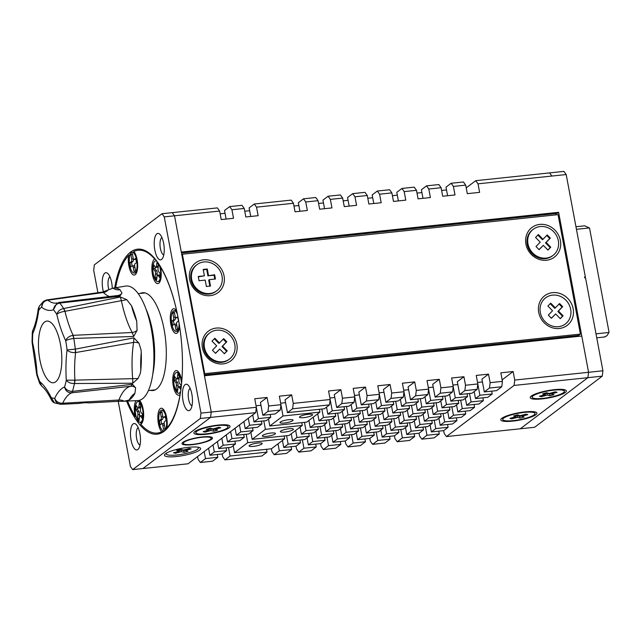 <?xml version="1.0" encoding="UTF-8"?>
<svg xmlns="http://www.w3.org/2000/svg" width="641" height="641" viewBox="0 0 641 641"><rect width="100%" height="100%" fill="white"/><g stroke="black" fill="none" stroke-linecap="round" stroke-linejoin="round"><path stroke-width="0.96" d="M103.425 291.839A13.285 4.848 84 0 1 104.852 273.122A13.285 4.848 84 0 1 107.856 273.563A13.285 4.848 84 0 1 112.255 288.362M109.948 276.824A8.862 3.229 -96 0 0 109.747 276.952A8.862 3.229 -96 0 0 108.874 289.7M156.829 233.829A13.285 4.848 84 0 1 159.833 234.269A13.285 4.848 84 0 1 164.048 246.12A13.285 4.848 84 0 1 162.389 258.587A13.285 4.848 84 0 1 161.62 259.429A13.285 4.848 84 0 1 154.81 249.958A13.285 4.848 84 0 1 156.829 233.829M161.933 237.531A8.862 3.229 -96 0 0 161.724 237.667A8.862 3.229 -96 0 0 160.146 246.833A8.862 3.229 -96 0 0 163.767 254.958M185.057 384.656A13.285 4.848 84 0 1 188.061 385.097A13.285 4.848 84 0 1 192.268 396.947A13.285 4.848 84 0 1 190.617 409.415A13.285 4.848 84 0 1 189.84 410.248A13.285 4.848 84 0 1 183.038 400.785A13.285 4.848 84 0 1 185.057 384.656M190.153 388.358A8.862 3.229 -96 0 0 189.952 388.486A8.862 3.229 -96 0 0 188.366 397.66A8.862 3.229 -96 0 0 191.996 405.785M133.072 423.949A13.285 4.848 84 0 1 136.076 424.39A13.285 4.848 84 0 1 140.291 436.233A13.285 4.848 84 0 1 138.64 448.7A13.285 4.848 84 0 1 137.863 449.541A13.285 4.848 84 0 1 131.06 440.079A13.285 4.848 84 0 1 133.072 423.949M138.176 427.651A8.862 3.229 -96 0 0 137.975 427.779A8.862 3.229 -96 0 0 136.389 436.946A8.862 3.229 -96 0 0 140.01 445.078M126.622 401.13A93.017 33.941 -96 0 0 157.093 434.189A93.017 33.941 -96 0 0 164.112 431.273A93.017 33.941 -96 0 0 179.849 328.16A93.017 33.941 -96 0 0 137.599 249.181A93.017 33.941 -96 0 0 130.58 252.097A93.017 33.941 -96 0 0 114.691 287.865M141.14 249.309A93.017 33.941 -96 0 0 139.498 250.094M118.232 401.354L130.411 466.456L132.679 469.613L142.935 468.531L210.56 417.411L200.312 418.493L200.978 413.116L211.234 412.035L174.512 215.801L164.256 216.882L161.989 213.725L217.355 207.892L219.623 211.049L174.512 215.801L172.245 212.644L174.512 215.801L181.299 252.065L558.623 212.315L557.157 213.429L181.475 253.003M200.978 413.116L164.256 216.882M132.679 469.613L200.312 418.493M161.989 213.725L94.363 264.845L93.69 270.222L97.897 292.697M267.986 411.362L268.651 405.985L280.958 404.695L280.285 410.072L267.986 411.362L262.834 415.256L260.438 402.46L267.057 397.46L254.757 398.75L256.352 407.283L211.234 412.035L210.56 417.411L142.935 468.531L188.053 463.78L255.679 412.66L210.56 417.411L211.234 412.035L204.447 375.778L581.78 336.028L588.566 372.293L558.623 212.315M158.752 432.907A93.017 33.941 -96 0 0 160.522 433.332M298.866 205.521L293.971 206.041M249.653 210.705L244.75 211.226M225.039 213.301L220.143 213.814M226.121 219.062L224.518 210.488L229.662 206.594L241.969 205.304L244.237 208.453L231.93 209.751L233.524 218.285L221.225 219.583L219.623 211.049M231.93 209.751L229.662 206.594M256.536 207.163L254.269 204.006L291.182 200.12L293.45 203.269L256.536 207.163L258.139 215.688L245.832 216.987L244.237 208.453M446.521 189.968L441.617 190.489M421.906 192.564L417.011 193.077M397.3 195.152L392.404 195.673M372.693 197.749L367.798 198.261M348.087 200.337L343.183 200.857M323.473 202.933L318.577 203.445M451.136 183.27L463.443 181.972L465.711 185.129L453.403 186.419L451.136 183.27L445.992 187.156L447.594 195.737M426.529 185.858L438.837 184.56L441.104 187.717L428.797 189.015L426.529 185.858L421.385 189.752L422.988 198.325M401.923 188.454L414.222 187.156L416.49 190.313L404.191 191.603L401.923 188.454L396.779 192.34L398.382 200.921M377.309 191.042L389.616 189.744L391.883 192.901L379.584 194.199L377.309 191.042L372.165 194.936L373.775 203.509M352.702 193.638L365.009 192.34L367.277 195.497L354.97 196.787L352.702 193.638L347.558 197.524L349.161 206.106M328.096 196.226L340.403 194.936L342.671 198.085L330.363 199.383L328.096 196.226L322.952 200.12L324.554 208.694M303.489 198.822L315.789 197.524L318.056 200.681L305.757 201.979L303.489 198.822L298.337 202.708L299.948 211.29M254.269 204.006L249.125 207.892L250.727 216.474M478.018 183.831L475.742 180.674L549.569 172.902L551.837 176.051L478.018 183.831L479.612 192.364L467.305 193.654L465.711 185.129M453.403 186.419L455.006 194.952L442.699 196.25L441.104 187.717M428.797 189.015L430.391 197.548L418.092 198.846L416.49 190.313M404.191 191.603L405.785 200.136L393.478 201.434L391.883 192.901M379.584 194.199L381.179 202.732L368.871 204.03L367.277 195.497M354.97 196.787L356.572 205.32L344.265 206.618L342.671 198.085M330.363 199.383L331.958 207.916L319.659 209.214L318.056 200.681M305.757 201.979L307.351 210.504L295.044 211.802L293.45 203.269M475.742 180.674L466.223 187.869M152.774 374.12A48.724 17.78 -96 0 0 154.473 347.398A48.724 17.78 -96 0 0 145.9 308.834M179.56 326.213A12.403 4.527 84 0 1 177.918 332.246A12.403 4.527 84 0 1 170.835 324.194A12.403 4.527 84 0 1 171.083 311.895A12.403 4.527 84 0 1 175.522 309.547A12.403 4.527 84 0 1 176.748 311.141A91.911 33.54 -96 0 0 160.41 266.96A12.403 4.527 84 0 1 160.659 268.186A12.403 4.527 84 0 1 159.505 282.465A12.403 4.527 84 0 1 152.43 274.412A12.403 4.527 84 0 1 154.745 259.092A91.911 33.54 -96 0 0 138.127 250.238A91.911 33.54 -96 0 0 133.841 251.48A12.403 4.527 84 0 1 137.102 259.613A12.403 4.527 84 0 1 135.948 273.883A12.403 4.527 84 0 1 128.873 265.831A12.403 4.527 84 0 1 128.657 255.406L130.011 254.765M154.745 259.092L155.483 259.413M164.553 430.928L161.668 431.802A12.403 4.527 84 0 1 158.407 423.677A12.403 4.527 84 0 1 158.656 411.37A12.403 4.527 84 0 1 163.094 409.03A12.403 4.527 84 0 1 166.644 417.451A12.403 4.527 84 0 1 166.852 427.884A91.911 33.54 -96 0 0 180.081 394.471A12.403 4.527 84 0 1 173.318 386.026A12.403 4.527 84 0 1 173.559 373.719A12.403 4.527 84 0 1 177.998 371.379A12.403 4.527 84 0 1 181.547 379.801A12.403 4.527 84 0 1 181.756 381.058A91.911 33.54 -96 0 0 182.364 356.62M136.317 417.067L135.107 416.321A12.403 4.527 84 0 1 134.85 415.096A12.403 4.527 84 0 1 136.124 400.665M139.401 400.329A12.403 4.527 84 0 1 139.538 400.449A12.403 4.527 84 0 1 143.087 408.878A12.403 4.527 84 0 1 141.925 423.148A12.403 4.527 84 0 1 140.764 424.19A91.911 33.54 -96 0 0 157.382 433.052A91.911 33.54 -96 0 0 161.668 431.802M166.852 427.884L167.165 428.428M140.764 424.19L140.964 422.243M127.559 401.082A91.911 33.54 -96 0 0 135.107 416.321M150.475 390.353A49.165 17.94 -96 0 0 152.911 390.537A49.165 17.94 -96 0 0 164.072 329.306A49.165 17.94 -96 0 0 142.606 292.745A49.165 17.94 -96 0 0 140.259 293.442M144.265 292.777A49.165 17.94 -96 0 0 143.544 293.089M153.752 390.008A49.165 17.94 -96 0 0 154.529 390.161M128.657 255.406A91.911 33.54 -96 0 0 115.62 287.713M140.267 422.315A10.408 3.798 -96 0 0 143.103 414.487A10.408 3.798 -96 0 0 140.291 403.029A10.408 3.798 -96 0 0 138.079 401.611A10.408 3.798 -96 0 0 135.243 409.439A10.408 3.798 -96 0 0 138.055 420.897A10.408 3.798 -96 0 0 140.267 422.315L141.901 422.147A10.408 3.798 -96 0 0 142.582 421.89M137.583 407.516L137.366 409.23L138.969 411.458A2.211 0.809 84 0 1 139.538 414.479L137.895 414.655L137.422 418.453L139.025 420.68L139.498 416.882A2.211 0.809 -96 0 1 140.067 415.793A2.211 0.809 -96 0 1 140.539 416.097L142.142 418.325L142.614 414.527L141.012 412.291A2.211 0.809 -96 0 1 140.451 409.279L140.924 405.473L139.321 403.245L138.849 407.043L140.483 406.875A2.211 0.809 84 0 1 139.914 407.964L138.272 408.133A2.211 0.809 -96 0 0 138.849 407.043M137.895 414.655A2.211 0.809 -96 0 0 137.334 411.634L138.969 411.458M138.272 408.133A2.211 0.809 -96 0 1 137.807 407.828L136.204 405.601L135.724 409.407L137.334 411.634M140.443 401.546A10.408 3.798 -96 0 0 139.722 401.442L138.079 401.611M137.366 409.23L135.724 409.407M140.7 405.16L140.483 406.875M140.067 415.793L141.709 415.624A2.211 0.809 84 0 1 142.182 415.921L142.406 416.233M139.538 414.479L139.289 418.597M139.065 418.277L137.422 418.453M164 410.12A10.408 3.798 -96 0 0 163.279 410.016L161.644 410.192A10.408 3.798 -96 0 0 160.851 410.52A10.408 3.798 -96 0 0 159.096 422.058A10.408 3.798 -96 0 0 163.824 430.896A10.408 3.798 -96 0 0 164.609 430.568A10.408 3.798 -96 0 0 166.372 419.03A10.408 3.798 -96 0 0 161.644 410.192M163.303 423.613A2.211 0.809 84 0 1 163.471 423.541A2.211 0.809 84 0 1 164.433 425.191L162.798 425.368L163.591 429.63L165.066 428.517L164.264 424.254A2.211 0.809 -96 0 1 164.601 421.562L166.067 420.456L165.274 416.185L163.8 417.299L165.442 417.123A2.211 0.809 84 0 1 165.274 417.195A2.211 0.809 84 0 1 165.098 417.163M162.798 425.368A2.211 0.809 -96 0 0 161.828 423.717A2.211 0.809 -96 0 0 161.66 423.789L160.186 424.895L159.393 420.632L160.859 419.518A2.211 0.809 -96 0 0 161.195 416.834L162.838 416.658A2.211 0.809 84 0 1 162.502 419.35L161.035 420.456L161.652 423.789M165.274 417.195L163.631 417.371A2.211 0.809 -96 0 1 162.67 415.721L161.869 411.458L160.402 412.564L161.195 416.834M161.035 420.456L159.393 420.632M160.402 412.564L162.037 412.395L162.838 416.658M164.433 425.191L165.058 428.525M178.903 372.469A10.408 3.798 -96 0 0 178.19 372.365L176.547 372.533A10.408 3.798 -96 0 0 173.871 377.645A10.408 3.798 -96 0 0 174.849 388.206A10.408 3.798 -96 0 0 178.727 393.237A10.408 3.798 -96 0 0 180.674 391.186M181.531 384.023A10.408 3.798 -96 0 0 176.547 372.533M179.007 387.02A2.211 0.809 -96 0 0 178.535 386.723L180.177 386.547A2.211 0.809 84 0 1 180.642 386.852L179.007 387.02L180.61 389.255L181.083 385.449L179.48 383.222A2.211 0.809 -96 0 1 178.911 380.201L179.392 376.403L177.781 374.168L177.309 377.974L178.951 377.797A2.211 0.809 84 0 1 178.382 378.887L176.74 379.055A2.211 0.809 -96 0 0 177.309 377.974M178.535 386.723A2.211 0.809 -96 0 0 177.966 387.805L177.493 391.611L175.882 389.375L176.363 385.578A2.211 0.809 -96 0 0 175.794 382.557L177.437 382.389A2.211 0.809 84 0 1 177.998 385.401L177.749 389.52M176.74 379.055A2.211 0.809 -96 0 1 176.267 378.759L174.664 376.523L174.192 380.329L175.794 382.557M178.727 393.237L180.369 393.069A10.408 3.798 -96 0 0 180.401 393.061M177.525 389.207L175.882 389.375M176.043 378.446L175.834 380.153L177.437 382.389M175.834 380.153L174.192 380.329M179.168 376.091L178.951 377.797M176.427 310.645A10.408 3.798 -96 0 0 175.706 310.54L174.072 310.709A10.408 3.798 -96 0 0 171.708 323.673A10.408 3.798 -96 0 0 176.251 331.413A10.408 3.798 -96 0 0 179.087 323.28M177.421 314.258A10.408 3.798 -96 0 0 174.072 310.709M175.73 324.13A2.211 0.809 84 0 1 175.898 324.066A2.211 0.809 84 0 1 176.86 325.708L175.225 325.884L176.019 330.147L177.493 329.041L176.692 324.771A2.211 0.809 -96 0 1 177.028 322.086L178.502 320.973L177.701 316.71L176.227 317.816L177.869 317.648A2.211 0.809 84 0 1 177.701 317.712A2.211 0.809 84 0 1 177.525 317.68M175.225 325.884A2.211 0.809 -96 0 0 174.256 324.234A2.211 0.809 -96 0 0 174.088 324.306L172.621 325.42L171.82 321.149L173.286 320.043A2.211 0.809 -96 0 0 173.623 317.351L175.265 317.183A2.211 0.809 84 0 1 174.929 319.867L173.463 320.981L174.088 324.306M177.701 317.712L176.067 317.888A2.211 0.809 -96 0 1 175.097 316.237L174.296 311.975L172.83 313.088L173.623 317.351M176.251 331.413L177.894 331.245A10.408 3.798 -96 0 0 178.575 330.988M176.86 325.708L177.485 329.041M173.463 320.981L171.82 321.149M172.83 313.088L174.472 312.912L175.265 317.183M78.979 403.429L62.554 404.255L78.979 403.429C83.626 402.7 86.767 402.532 88.418 402.933L117.912 401.362L118.914 400.024A6.642 5.024 -159.1 0 1 124.098 401.242L137.775 400.585A57.586 21.009 -96 0 0 153.68 348.656A57.586 21.009 -96 0 0 125.708 286.078L113.481 288.065A56.889 20.76 84 0 1 119.963 289.684L121.95 293.041L119.835 296.278L59.685 303.081A6.426 2.284 -99.3 0 0 58.515 302.52L58.515 302.52A6.426 2.284 -99.3 0 0 58.339 302.568L58.828 302.48A6.426 1.755 83.4 0 1 59.701 303.081C56.087 303.954 53.996 306.174 53.419 309.731L57.161 302.889L56.272 303.113A66.44 24.246 -96 0 1 47.827 300.172L47.506 300.22A6.426 2.324 -99.4 0 0 46.625 299.94L43.596 301.286L39.189 306.31L38.22 308.994L38.652 310.5L39.189 306.31M61.72 354.818A31.008 11.314 84 0 1 51.881 382.645A31.008 11.314 84 0 1 38.564 349.033A31.008 11.314 84 0 1 48.404 321.205A31.008 11.314 84 0 1 61.72 354.818M132.791 383.23L132.695 378.967A66.44 24.246 84 0 1 132.31 373.535A66.44 24.246 84 0 1 133.616 342.39L75.614 352.566A66.44 24.246 -96 0 0 74.885 379.584A66.44 24.246 -96 0 0 74.917 380.145L138.031 378.519L132.791 383.23L74.42 383.51A6.426 2.043 -94.7 0 0 74.596 380.177L66.287 380.169A73.09 26.666 84 0 1 66.255 379.616A73.09 26.666 84 0 1 67.049 349.954A46.633 17.019 -96 0 0 65.719 340.732A73.09 26.666 84 0 1 56.809 314.443A46.633 17.019 -96 0 0 53.419 309.731A73.09 26.666 84 0 1 41.553 307.159C41.945 303.425 43.933 301.11 47.506 300.22M59.685 303.081A53.267 19.438 84 0 1 63.611 308.537L120.356 296.999L126.646 299.563L131.477 305.685A56.889 20.76 84 0 1 136.725 321.173L137.078 330.363L133.729 336.469L73.763 338.456A53.267 19.438 84 0 1 75.285 349.129L133.929 337.879L138.921 343.127L141.052 349.89L141.236 352.494A56.889 20.76 84 0 1 140.796 370.29L140.323 373.399L138.031 378.519M75.301 349.129A6.426 2.019 79 0 1 75.614 352.566L75.285 352.598C71.528 352.702 68.779 351.821 67.049 349.954L75.285 349.129A6.426 2.027 84.9 0 1 75.285 352.598M46.697 299.932A6.426 2.876 81.9 0 1 46.777 299.916L102.568 292.04L112.968 288.17A56.889 20.76 84 0 1 113.481 288.065M73.763 338.456L73.747 338.456A6.426 2.051 -97.6 0 0 72.802 335.371C69.14 336.14 66.776 337.927 65.719 340.732C67.329 339.73 70.005 338.969 73.747 338.456A6.426 1.923 88.2 0 0 73.13 335.331L132.19 332.503A6.642 4.639 151.5 0 0 137.078 330.363M62.361 403.245L118.914 400.024A66.44 24.246 84 0 1 130.844 386.251L71.68 392.829A66.44 24.246 -96 0 0 62.69 403.221A6.426 2.828 87.2 0 1 61.216 404.319A53.267 19.438 84 0 1 61.151 404.319L61.207 404.319A6.426 2.252 -92.8 0 0 62.361 403.245C58.652 403.165 56.096 401.53 54.701 398.333A73.09 26.666 84 0 1 64.557 386.948A46.633 17.019 -96 0 0 66.287 380.169C67.962 382.445 70.67 383.566 74.42 383.51A53.267 19.438 84 0 1 72.417 391.363L132.527 384.263L135.636 387.917L134.914 393.342A56.889 20.76 84 0 1 129.105 400.048L124.098 401.242L117.736 401.346M133.729 336.469L132.19 332.503A66.44 24.246 84 0 1 121.405 300.677L64.669 311.366C60.943 311.943 58.315 312.968 56.809 314.443C57.698 311.31 59.966 309.347 63.611 308.537A6.426 2.524 78.3 0 1 64.997 311.334A66.44 24.246 -96 0 0 73.13 335.331L72.802 335.371M109.451 296.527A66.44 24.246 84 0 1 103.401 292.504L47.827 300.172A6.426 2.876 81.9 0 0 46.777 299.916L46.625 299.94M135.636 387.917A6.642 6.186 -101.5 0 0 130.844 386.251L132.527 384.263M72.433 391.363A6.426 1.755 83.4 0 1 71.68 392.829L71.359 392.861C67.714 392.693 65.446 390.73 64.557 386.948C66.071 389.856 68.691 391.322 72.417 391.363A6.426 2.211 87.1 0 1 71.359 392.861M74.596 380.177L74.917 380.145A6.426 2.404 89.9 0 1 74.436 383.51M138.921 343.127A6.642 3.686 -170.9 0 0 133.616 342.39L133.929 337.879M126.646 299.563A6.642 1.586 168.5 0 1 121.405 300.677L120.356 296.999M119.835 296.278L117.768 295.621M58.692 302.512A6.426 1.755 83.4 0 1 58.828 302.48L118.24 295.477L120.163 294.804A6.642 6.09 58.2 0 0 121.95 293.041M108.057 290.028A6.642 5.665 134.3 0 1 103.401 292.504L102.023 292.416M63.611 308.537A6.426 2.075 82.1 0 1 64.669 311.366M38.22 308.994C37.058 317.816 35.271 324.891 32.851 330.219L32.763 333.584A73.09 26.666 84 0 0 38.652 310.5A46.633 17.019 -96 0 1 41.553 307.159L43.596 301.286M32.21 343.288L36.585 373.615L37.066 373.823A73.09 26.666 84 0 0 32.539 342.462A46.633 17.019 -96 0 1 32.763 333.584L32.29 332.463L32.05 341.933L32.21 343.288L32.539 342.462L32.05 341.933M39.67 383.374L39.686 381.547A46.633 17.019 -96 0 1 37.066 373.823L36.825 374.993L39.67 383.374L41.649 386.066M61.207 404.319C57.586 404.15 55.414 402.155 54.701 398.333A46.633 17.019 -96 0 1 51.216 397.572L51.4 399.856C47.995 393.061 44.742 388.47 41.649 386.058L39.686 381.547A73.09 26.666 84 0 1 51.216 397.572L54.469 402.901L61.151 404.319M157.013 261.408A10.408 3.798 -96 0 0 155.659 260.927A10.408 3.798 -96 0 0 152.814 268.755A10.408 3.798 -96 0 0 155.635 280.213A10.408 3.798 -96 0 0 157.838 281.631A10.408 3.798 -96 0 0 160.651 275.061A10.408 3.798 -96 0 0 158.784 263.956M158.119 275.414A2.211 0.809 -96 0 0 157.646 275.109L159.288 274.933A2.211 0.809 84 0 1 159.753 275.237L158.119 275.414L159.721 277.641L160.194 273.835L158.591 271.608A2.211 0.809 -96 0 1 158.031 268.595L158.503 264.789L156.901 262.562L156.42 266.36L158.063 266.191A2.211 0.809 84 0 1 157.494 267.273L155.851 267.449A2.211 0.809 -96 0 0 156.42 266.36M157.646 275.109A2.211 0.809 -96 0 0 157.077 276.199L156.604 279.997L154.994 277.769L155.475 273.963A2.211 0.809 -96 0 0 154.906 270.951L156.548 270.774A2.211 0.809 84 0 1 157.109 273.795L156.861 277.906M155.851 267.449A2.211 0.809 -96 0 1 155.386 267.145L153.776 264.917L153.303 268.715L154.906 270.951M157.838 281.631L159.481 281.455A10.408 3.798 -96 0 0 160.162 281.207M156.636 277.593L154.994 277.769M155.162 266.832L154.946 268.547L156.548 270.774M154.946 268.547L153.303 268.715M158.279 264.477L158.063 266.191M134.281 273.05A10.408 3.798 -96 0 0 135.067 272.721A10.408 3.798 -96 0 0 136.829 261.183A10.408 3.798 -96 0 0 132.102 252.346A10.408 3.798 -96 0 0 131.317 252.674A10.408 3.798 -96 0 0 129.554 264.212A10.408 3.798 -96 0 0 134.281 273.05L135.924 272.882A10.408 3.798 -96 0 0 136.605 272.625M135.74 259.349L134.097 259.525A2.211 0.809 -96 0 1 133.128 257.882L132.326 253.612L130.86 254.725L131.661 258.988L133.296 258.82A2.211 0.809 84 0 1 132.959 261.504L131.493 262.618L132.118 265.951A2.211 0.809 -96 0 1 132.286 265.879A2.211 0.809 -96 0 1 133.256 267.521L134.049 271.784L135.523 270.678L134.722 266.408A2.211 0.809 -96 0 1 135.059 263.723L136.533 262.61L135.732 258.347L134.265 259.453L135.9 259.285A2.211 0.809 84 0 1 135.74 259.349A2.211 0.809 84 0 1 135.555 259.317M132.959 261.504L131.325 261.68L129.851 262.786L130.652 267.057L132.118 265.943M131.325 261.68A2.211 0.809 -96 0 0 131.661 258.988M134.458 252.282A10.408 3.798 -96 0 0 133.745 252.177L132.102 252.346M133.761 265.775A2.211 0.809 84 0 1 133.929 265.703A2.211 0.809 84 0 1 134.898 267.345L135.515 270.678M131.493 262.618L129.851 262.786M130.86 254.725L132.503 254.549L133.296 258.82M566.195 174.544L551.837 176.051L549.569 172.902L563.928 171.387L566.195 174.544L585.353 276.928L584.536 277.008L584.696 277.865L585.513 277.777L602.917 370.778L602.252 376.155L534.618 427.275L520.268 428.789L587.893 377.669L514.066 385.441L514.739 380.065L602.917 370.778M584.624 277.481L585.353 276.928M602.252 376.155L587.893 377.669L588.566 372.293L587.893 377.669L520.268 428.789L446.44 436.561L514.066 385.441M575.963 226.738L584.728 225.816L589.391 227.948A4.431 4.03 52.9 0 1 589.72 228.997L608.878 331.381A4.431 4.03 52.9 0 1 608.95 332.463L606.955 335.724L604.471 336.918L606.955 335.724M293.057 429.766A6.642 1.33 -10.6 0 1 285.91 431.93A6.642 1.33 -10.6 0 1 280.373 431.633A6.642 1.33 -10.6 0 1 280.75 431.064A6.642 1.33 -10.6 0 1 287.905 428.901A6.642 1.33 -10.6 0 1 293.434 429.19A6.642 1.33 -10.6 0 1 293.057 429.766M210.384 439.43A14.174 2.836 -10.6 0 1 193.726 444.237A14.174 2.836 -10.6 0 1 183.51 442.795A14.174 2.836 -10.6 0 1 184.127 442.194A14.174 2.836 -10.6 0 1 197.965 437.811A14.174 2.836 -10.6 0 1 210.785 437.691A14.174 2.836 -10.6 0 1 210.384 439.43M312.167 415.32A6.642 1.33 -10.6 0 1 305.02 417.483A6.642 1.33 -10.6 0 1 299.491 417.187A6.642 1.33 -10.6 0 1 299.868 416.618A6.642 1.33 -10.6 0 1 307.015 414.455A6.642 1.33 -10.6 0 1 312.552 414.743A6.642 1.33 -10.6 0 1 312.167 415.32M280.365 422.018A6.642 1.33 169.4 0 0 279.989 422.587A6.642 1.33 169.4 0 0 285.517 422.884A6.642 1.33 169.4 0 0 292.673 420.72A6.642 1.33 169.4 0 0 293.049 420.143A6.642 1.33 169.4 0 0 287.521 419.855A6.642 1.33 169.4 0 0 280.365 422.018M262.722 435.351A6.642 1.33 169.4 0 0 262.345 435.928A6.642 1.33 169.4 0 0 267.874 436.217A6.642 1.33 169.4 0 0 275.029 434.053A6.642 1.33 169.4 0 0 275.406 433.484A6.642 1.33 169.4 0 0 269.877 433.188A6.642 1.33 169.4 0 0 262.722 435.351M249.493 445.351A6.642 1.33 169.4 0 0 249.117 445.928A6.642 1.33 169.4 0 0 254.645 446.216A6.642 1.33 169.4 0 0 261.792 444.061A6.642 1.33 169.4 0 0 262.177 443.484A6.642 1.33 169.4 0 0 256.64 443.195A6.642 1.33 169.4 0 0 249.493 445.351M228.981 427.908A18.381 3.678 -10.6 0 1 207.38 434.133A18.381 3.678 -10.6 0 1 194.135 432.274A18.381 3.678 -10.6 0 1 194.936 431.497A18.381 3.678 -10.6 0 1 212.876 425.808A18.381 3.678 -10.6 0 1 229.51 425.656A18.381 3.678 -10.6 0 1 228.981 427.908M535.892 414.703A18.381 3.678 -10.6 0 1 514.29 420.937A18.381 3.678 -10.6 0 1 501.046 419.07A18.381 3.678 -10.6 0 1 501.847 418.293A18.381 3.678 -10.6 0 1 519.787 412.604A18.381 3.678 -10.6 0 1 536.421 412.451A18.381 3.678 -10.6 0 1 535.892 414.703M565.298 392.476A18.381 3.678 -10.6 0 1 543.696 398.71A18.381 3.678 -10.6 0 1 530.444 396.843A18.381 3.678 -10.6 0 1 531.253 396.066A18.381 3.678 -10.6 0 1 549.185 390.377A18.381 3.678 -10.6 0 1 565.827 390.225A18.381 3.678 -10.6 0 1 565.298 392.476M199.575 450.134A18.381 3.678 -10.6 0 1 177.974 456.36A18.381 3.678 -10.6 0 1 164.729 454.501A18.381 3.678 -10.6 0 1 165.53 453.716A18.381 3.678 -10.6 0 1 183.47 448.027A18.381 3.678 -10.6 0 1 200.104 447.883A18.381 3.678 -10.6 0 1 199.575 450.134M300.453 442.859L296.038 446.192L283.739 447.482L288.146 444.149L300.453 442.859L299.924 440.038M288.146 444.149L286.567 435.712M282.425 440.471L283.739 447.482M318.305 429.358L313.681 432.851L301.374 434.149L306.005 430.656L318.305 429.358L317.808 426.682M306.005 430.656L304.451 422.347M300.068 427.138L301.374 434.149M335.732 416.185L331.325 419.518L319.018 420.817L323.433 417.483L335.732 416.185L335.211 413.373M323.433 417.483L321.854 409.038M317.712 413.798L319.018 420.817M292.56 440.816L296.967 437.483L309.274 436.184L304.86 439.518L292.56 440.816L291.246 433.805M284.66 438.781L271.431 448.78L234.518 452.666L247.755 442.667L284.66 438.781L284.139 435.968M247.755 442.667L246.168 434.229M233.204 445.655L234.518 452.666M296.967 437.483L295.653 430.472M308.746 433.372L309.274 436.184M310.196 427.483L314.611 424.15L326.91 422.852L322.503 426.185L310.196 427.483L308.89 420.472M252.161 439.333L265.39 429.334L302.304 425.448L289.075 435.447L252.161 439.333L250.847 432.322M265.39 429.334L263.812 420.889M301.783 422.627L302.304 425.448M314.611 424.15L313.297 417.139M326.389 420.039L326.91 422.852M327.839 414.142L332.254 410.809L344.554 409.519L340.147 412.852L327.839 414.142L326.525 407.131M269.805 426.001L283.034 415.993L319.947 412.107L306.719 422.107L269.805 426.001L268.491 418.99M283.034 415.993L280.942 404.816M319.418 409.295L319.947 412.107M332.254 410.809L330.163 399.631M344.033 406.698L344.554 409.519M270.734 417.291L266.319 420.624L254.012 421.922L258.427 418.589L270.734 417.291L270.206 414.479M258.427 418.589L256.336 407.412M252.706 414.911L254.012 421.922M502.432 381.363L501.767 386.739L496.615 390.625L484.316 391.923L489.46 388.037L490.133 382.661L502.432 381.363L500.837 372.83L513.145 371.532L514.739 380.065M501.767 386.739L489.46 388.037M477.825 383.951L477.152 389.327L472.008 393.221L459.701 394.519L464.853 390.625L465.518 385.249L477.825 383.951L476.231 375.426L488.53 374.128L490.133 382.661M477.152 389.327L464.853 390.625M453.219 386.547L452.546 391.923L447.402 395.809L435.095 397.108L440.239 393.221L440.912 387.845L453.219 386.547L451.625 378.014L463.924 376.716L465.518 385.249M452.546 391.923L440.239 393.221M428.613 389.135L427.94 394.519L422.796 398.406L410.488 399.704L415.632 395.809L416.305 390.433L428.613 389.135L427.01 380.61L439.317 379.312L440.912 387.845M427.94 394.519L415.632 395.809M403.998 391.731L403.333 397.108L398.181 400.994L385.882 402.292L391.026 398.406L391.699 393.029L403.998 391.731L402.404 383.198L414.711 381.9L416.305 390.433M403.333 397.108L391.026 398.406M379.392 394.319L378.719 399.704L373.575 403.59L361.268 404.888L366.42 400.994L367.085 395.617L379.392 394.319L377.797 385.794L390.097 384.496L391.699 393.029M378.719 399.704L366.42 400.994M361.268 404.888L358.872 392.092L365.49 387.084L367.085 395.617M385.882 402.292L383.486 389.496L390.097 384.496M410.488 399.704L408.093 386.9L414.711 381.9M435.095 397.108L432.699 384.312L439.317 379.312M459.701 394.519L457.313 381.715L463.924 376.716M484.316 391.923L481.92 379.127L488.53 374.128M261.913 423.957L257.498 427.291L245.199 428.589L249.605 425.255L261.913 423.957L261.384 421.145M249.605 425.255L248.291 418.244M243.884 421.578L245.199 428.589M492.208 393.959L487.793 397.3L475.494 398.59L479.901 395.257L492.208 393.959L491.679 391.146M467.601 396.555L463.187 399.888L450.887 401.186L455.294 397.853L467.601 396.555L467.073 393.742M442.987 399.151L438.58 402.484L426.273 403.774L430.688 400.441L442.987 399.151L442.466 396.33M418.381 401.739L413.974 405.072L401.667 406.37L406.074 403.037L418.381 401.739L417.852 398.926M393.774 404.335L389.359 407.668L377.06 408.958L381.467 405.625L393.774 404.335L393.245 401.514M369.168 406.923L364.753 410.256L352.446 411.554L356.861 408.221L369.168 406.923L368.639 404.11M356.861 408.221L354.769 397.043M351.14 404.543L352.446 411.554M381.467 405.625L379.376 394.447M375.746 401.947L377.06 408.958M406.074 403.037L403.982 391.859M400.353 399.359L401.667 406.37M430.688 400.441L428.597 389.263M424.959 396.763L426.273 403.774M455.294 397.853L453.203 386.675M449.573 394.175L450.887 401.186M479.901 395.257L477.809 384.079M474.18 391.579L475.494 398.59M253.091 430.632L248.676 433.965L236.377 435.255L240.784 431.922L253.091 430.632L252.562 427.811M240.784 431.922L239.47 424.911M235.063 428.244L236.377 435.255M483.386 400.633L478.979 403.966L466.672 405.264L471.079 401.923L483.386 400.633L482.857 397.813M458.78 403.221L454.365 406.554L442.066 407.852L446.473 404.519L458.78 403.221L458.251 400.409M434.165 405.817L429.758 409.15L417.451 410.448L421.866 407.107L434.165 405.817L433.645 403.005M409.559 408.405L405.152 411.738L392.845 413.036L397.26 409.703L409.559 408.405L409.03 405.593M384.953 411.001L380.538 414.334L368.238 415.632L372.645 412.299L384.953 411.001L384.424 408.189M360.346 413.589L355.931 416.922L343.632 418.22L348.039 414.887L360.346 413.589L359.817 410.777M348.039 414.887L346.46 406.45M342.318 411.21L343.632 418.22M372.645 412.299L371.067 403.854M366.924 408.613L368.238 415.632M397.26 409.703L395.673 401.258M391.531 406.025L392.845 413.036M421.866 407.107L420.288 398.67M416.145 403.429L417.451 410.448M446.473 404.519L444.894 396.074M440.752 400.841L442.066 407.852M471.079 401.923L469.5 393.486M465.358 398.245L466.672 405.264M244.269 437.298L239.854 440.631L227.555 441.929L231.962 438.596L244.269 437.298L243.74 434.486M231.962 438.596L230.648 431.577M226.241 434.91L227.555 441.929M474.564 407.299L470.157 410.633L457.85 411.931L462.257 408.597L474.564 407.299L474.036 404.487M449.958 409.887L445.543 413.221L433.244 414.519L437.651 411.185L449.958 409.887L449.429 407.075M425.352 412.483L420.937 415.817L408.629 417.115L413.044 413.782L425.352 412.483L424.823 409.671M400.737 415.072L396.33 418.405L384.023 419.703L388.438 416.37L400.737 415.072L400.216 412.259M376.131 417.668L371.724 421.001L359.417 422.299L363.824 418.966L376.131 417.668L375.602 414.855M351.524 420.256L347.11 423.597L334.81 424.887L339.217 421.554L351.524 420.256L350.996 417.443M339.217 421.554L337.639 413.116M333.496 417.876L334.81 424.887M363.824 418.966L362.245 410.52M358.103 415.288L359.417 422.299M388.438 416.37L386.852 407.932M382.709 412.692L384.023 419.703M413.044 413.782L411.466 405.336M407.323 410.104L408.629 417.115M437.651 411.185L436.072 402.748M431.93 407.508L433.244 414.519M462.257 408.597L460.679 400.152M456.536 404.912L457.85 411.931M235.447 443.965L231.032 447.298L218.733 448.596L223.14 445.263L235.447 443.965L234.918 441.152M223.14 445.263L221.826 438.244M217.419 441.585L218.733 448.596M465.743 413.966L461.336 417.299L449.029 418.597L453.435 415.264L465.743 413.966L465.214 411.153M441.136 416.562L436.721 419.895L424.422 421.185L428.829 417.852L441.136 416.562L440.607 413.741M416.53 419.15L412.115 422.483L399.816 423.781L404.223 420.448L416.53 419.15L416.001 416.338M391.915 421.746L387.509 425.079L375.201 426.369L379.616 423.036L391.915 421.746L391.395 418.926M367.309 424.334L362.902 427.667L350.595 428.965L355.002 425.632L367.309 424.334L366.78 421.522M342.703 426.93L338.288 430.263L325.989 431.553L330.395 428.22L342.703 426.93L342.174 424.11M330.395 428.22L328.817 419.783M324.675 424.542L325.989 431.553M355.002 425.632L353.423 417.187M349.281 421.954L350.595 428.965M379.616 423.036L378.038 414.599M373.887 419.358L375.201 426.369M404.223 420.448L402.644 412.003M398.502 416.77L399.816 423.781M428.829 417.852L427.251 409.415M423.108 414.174L424.422 421.185M453.435 415.264L451.857 406.819M447.714 411.586L449.029 418.597M226.626 450.631L222.211 453.964L209.911 455.262L214.318 451.929L226.626 450.631L226.097 447.819M214.318 451.929L213.012 444.918M208.597 448.251L209.911 455.262M456.921 420.632L452.514 423.965L440.207 425.263L444.622 421.93L456.921 420.632L456.392 417.82M432.314 423.228L427.9 426.561L415.6 427.859L420.007 424.518L432.314 423.228L431.786 420.416M407.708 425.816L403.293 429.15L390.994 430.448L395.401 427.114L407.708 425.816L407.179 423.004M383.094 428.412L378.687 431.746L366.38 433.044L370.794 429.71L383.094 428.412L382.573 425.6M358.487 431L354.08 434.334L341.773 435.632L346.188 432.298L358.487 431L357.958 428.188M333.881 433.596L329.466 436.93L317.167 438.228L321.574 434.894L333.881 433.596L333.352 430.784M321.574 434.894L319.995 426.449M315.853 431.209L317.167 438.228M346.188 432.298L344.602 423.861M340.459 428.621L341.773 435.632M370.794 429.71L369.216 421.265M365.074 426.025L366.38 433.044M395.401 427.114L393.822 418.669M389.68 423.437L390.994 430.448M420.007 424.518L418.429 416.081M414.286 420.841L415.6 427.859M444.622 421.93L443.035 413.485M438.893 418.252L440.207 425.263M354.785 396.915L354.112 402.292L348.968 406.186L336.661 407.476L341.805 403.59L342.478 398.213L354.785 396.915L353.191 388.382L365.49 387.084M354.112 402.292L341.805 403.59M330.179 399.511L329.506 404.888L324.362 408.774L287.448 412.66L292.592 408.774L293.266 403.397L330.179 399.511L328.577 390.978L340.884 389.68L342.478 398.213M329.506 404.888L292.592 408.774M287.448 412.66L285.053 399.864L291.663 394.864L293.266 403.397M336.661 407.476L334.265 394.68L340.884 389.68M217.804 457.297L212.66 461.191L200.353 462.482L205.497 458.595L217.804 457.297L217.275 454.485M205.497 458.595L204.191 451.585M200.353 462.482L198.085 459.333L197.572 456.584M448.099 427.299L443.692 430.632L431.385 431.93L435.8 428.597L448.099 427.299L447.578 424.486M423.493 429.895L419.086 433.228L406.779 434.526L411.185 431.193L423.493 429.895L422.964 427.082M398.886 432.483L394.471 435.816L382.172 437.114L386.579 433.781L398.886 432.483L398.357 429.67M374.28 435.079L369.865 438.412L357.558 439.71L361.973 436.377L374.28 435.079L373.751 432.266M349.666 437.667L345.259 441.008L332.951 442.298L337.366 438.965L349.666 437.667L349.145 434.854M325.059 440.263L320.652 443.596L308.345 444.894L312.752 441.561L325.059 440.263L324.53 437.45M312.752 441.561L311.173 433.116M307.031 437.883L308.345 444.894M337.366 438.965L335.78 430.528M331.637 435.287L332.951 442.298M361.973 436.377L360.394 427.932M356.252 432.699L357.558 439.71M386.579 433.781L385.001 425.344M380.858 430.103L382.172 437.114M411.185 431.193L409.607 422.748M405.465 427.515L406.779 434.526M435.8 428.597L434.213 420.159M430.071 424.919L431.385 431.93M439.277 433.973L434.133 437.859L421.834 439.157L426.978 435.263L439.277 433.973L438.756 431.153M419.046 433.228L419.559 436L421.834 439.157M414.671 436.561L409.527 440.447L397.22 441.745L402.364 437.859L414.671 436.561L414.142 433.749M394.431 435.824L394.952 438.596L397.22 441.745M390.065 439.157L384.921 443.043L372.613 444.341L377.757 440.447L390.065 439.157L389.536 436.337M369.825 438.42L370.346 441.184L372.613 444.341M365.458 441.745L360.306 445.639L348.007 446.929L353.151 443.043L365.458 441.745L364.929 438.933M345.219 441.008L345.739 443.78L348.007 446.929M340.844 444.341L335.7 448.227L323.393 449.525L328.545 445.631L340.844 444.341L340.323 441.521M320.612 443.604L321.125 446.368L323.393 449.525M316.237 446.929L311.093 450.823L298.786 452.113L303.93 448.227L316.237 446.929L315.709 444.117M295.998 446.192L296.519 448.964L298.786 452.113M291.631 449.525L286.487 453.411L274.18 454.709L279.324 450.815L291.631 449.525L291.102 446.713M271.391 448.788L271.912 451.552L274.18 454.709M267.025 452.113L261.873 456.007L224.959 459.893L230.111 456.007L267.025 452.113L266.496 449.301M222.179 453.972L222.691 456.737L224.959 459.893M280.285 410.072L275.141 413.958L262.834 415.256M446.44 436.561L444.173 433.404L443.652 430.64M267.057 397.46L268.651 405.985M280.958 404.695L279.364 396.162L291.663 394.864M334.794 397.492L329.899 398.013M354.505 395.417L359.401 394.904M285.574 402.676L280.678 403.197M502.151 379.841L513.145 371.532M256.071 405.785L260.967 405.272M477.545 382.453L482.449 381.94M452.939 385.049L457.834 384.536M428.332 387.645L433.228 387.124M403.718 390.233L408.621 389.72M379.111 392.829L384.007 392.308M256.352 407.283L255.679 412.66M230.111 456.007L228.533 447.562M279.324 450.815L278.01 443.804M303.93 448.227L302.352 439.782M328.545 445.631L326.966 437.194M353.151 443.043L351.572 434.598M377.757 440.447L376.179 432.01M402.364 437.859L400.785 429.414M426.978 435.263L425.4 426.826M166.516 453.075A16.386 3.277 169.4 0 0 166.243 453.876A16.386 3.277 169.4 0 0 189.239 452.634A16.386 3.277 169.4 0 0 198.462 447.843A16.386 3.277 169.4 0 0 197.917 447.202M183.39 450.078L180.602 449.357L176.66 450.447L179.456 451.168L173.543 452.802L175.402 453.283L181.315 451.649L184.103 452.37L188.045 451.272L185.257 450.551L191.162 448.916L189.303 448.436L183.39 450.078M185.081 449.605L185.257 450.551M179.312 450.407L180.994 449.942L183.783 450.663L185.201 450.27M183.783 450.663L184.103 452.37M180.994 449.942L181.315 451.649M175.225 452.338L175.402 453.283M179.192 449.75L179.456 451.168M209.735 332.927L208.998 333.48A16.386 14.903 52.9 0 0 208.493 357.277A16.386 14.903 52.9 0 0 228.765 359.625L229.502 359.072A16.386 14.903 52.9 0 0 230.015 335.275A16.386 14.903 52.9 0 0 209.735 332.927A16.386 14.903 52.9 0 0 209.222 356.716A16.386 14.903 52.9 0 0 229.502 359.072M222.571 346.132L226.786 341.781L223.693 338.624L219.478 342.967L214.839 338.232L212.027 341.124L216.666 345.868L212.451 350.21L215.544 353.375L219.759 349.025L224.398 353.768L227.21 350.867L222.571 346.132L221.986 346.573L226.193 342.23L223.18 339.145M224.326 353.688L226.626 351.316L221.986 346.573M226.626 351.316L227.21 350.867M215.472 353.295L219.759 349.025M219.478 342.967L218.885 343.416L214.326 338.752M226.193 342.23L226.786 341.781M565.891 300.18A16.386 14.903 52.9 0 0 545.611 297.833A16.386 14.903 52.9 0 0 545.098 321.63A16.386 14.903 52.9 0 0 565.378 323.977A16.386 14.903 52.9 0 0 565.891 300.18M558.447 311.037L562.662 306.686L559.569 303.53L555.354 307.872L550.715 303.137L547.903 306.029L552.542 310.773L548.327 315.116L551.42 318.281L555.635 313.93L560.274 318.673L563.086 315.773L558.447 311.037L557.854 311.478L562.069 307.135L559.056 304.05M560.194 318.593L562.494 316.221L557.854 311.478M562.494 316.221L563.086 315.773M551.34 318.2L555.635 313.93M555.354 307.872L554.761 308.321L550.202 303.658M562.069 307.135L562.662 306.686M533.28 229.238L532.543 229.799A16.386 14.903 52.9 0 0 532.03 253.596A16.386 14.903 52.9 0 0 552.31 255.943L553.047 255.39A16.386 14.903 52.9 0 0 553.552 231.593A16.386 14.903 52.9 0 0 533.28 229.238A16.386 14.903 52.9 0 0 532.767 253.035A16.386 14.903 52.9 0 0 553.047 255.39M546.116 242.442L550.323 238.099L547.23 234.935L543.023 239.285L538.376 234.542L535.572 237.442L540.211 242.186L535.996 246.529L539.089 249.694L543.304 245.343L547.943 250.086L550.755 247.186L546.116 242.442L545.523 242.891L549.738 238.54L546.725 235.463M547.863 250.006L550.162 247.626L545.523 242.891M550.162 247.626L550.755 247.186M539.009 249.613L543.304 245.343M543.023 239.285L542.43 239.726L537.871 235.071M549.738 238.54L550.323 238.099M512.936 414.471A16.386 3.277 169.4 0 0 502.76 419.51A16.386 3.277 169.4 0 0 524.803 418.533A16.386 3.277 169.4 0 0 534.979 413.485A16.386 3.277 169.4 0 0 512.936 414.471M520.091 415.697L517.688 414.871L513.633 415.929L516.045 416.754L509.964 418.341L511.566 418.893L517.648 417.299L520.051 418.124L524.106 417.067L521.694 416.241L527.775 414.655L526.173 414.11L520.091 415.697M521.526 415.32L521.694 416.241M515.893 415.969L517.327 415.6L519.731 416.418L521.638 415.921M519.731 416.418L520.051 418.124M517.327 415.6L517.648 417.299M511.398 417.964L511.566 418.893M515.781 415.368L516.045 416.754M205.072 427.924A16.386 3.277 169.4 0 0 195.85 432.715A16.386 3.277 169.4 0 0 218.845 431.481A16.386 3.277 169.4 0 0 228.068 426.69A16.386 3.277 169.4 0 0 205.072 427.924M212.996 428.917L210.208 428.196L206.266 429.286L209.054 430.007L203.149 431.641L205.008 432.122L210.921 430.488L213.709 431.209L217.652 430.119L214.855 429.398L220.768 427.755L218.91 427.275L212.996 428.917M214.679 428.452L214.855 429.398M208.918 429.246L210.601 428.781L213.389 429.502L214.807 429.109M213.389 429.502L213.709 431.209M210.601 428.781L210.921 430.488M204.832 431.177L205.008 432.122M208.79 428.589L209.054 430.007M541.389 392.492A16.386 3.277 169.4 0 0 532.166 397.292A16.386 3.277 169.4 0 0 555.154 396.05A16.386 3.277 169.4 0 0 564.384 391.258A16.386 3.277 169.4 0 0 541.389 392.492M549.313 393.486L546.525 392.765L542.582 393.854L545.371 394.576L539.466 396.218L541.325 396.699L547.23 395.056L550.026 395.777L553.968 394.688L551.172 393.967L557.085 392.332L555.226 391.851L549.313 393.486M550.996 393.021L551.172 393.967M545.235 393.822L546.917 393.35L549.706 394.071L551.124 393.678M549.706 394.071L550.026 395.777M546.917 393.35L547.23 395.056M541.148 395.745L541.325 396.699M545.106 393.157L545.371 394.576M236.841 344.185A18.605 16.914 -127.1 0 1 222.972 363.912A18.605 16.914 -127.1 0 1 202.396 347.815A18.605 16.914 -127.1 0 1 216.265 328.08A18.605 16.914 -127.1 0 1 236.841 344.185M224.07 275.926A18.605 16.914 -127.1 0 1 210.2 295.661A18.605 16.914 -127.1 0 1 189.616 279.556A18.605 16.914 -127.1 0 1 203.493 259.821A18.605 16.914 -127.1 0 1 224.07 275.926M560.386 240.503A18.605 16.914 -127.1 0 1 546.517 260.23A18.605 16.914 -127.1 0 1 525.932 244.125A18.605 16.914 -127.1 0 1 539.81 224.398A18.605 16.914 -127.1 0 1 560.386 240.503M573.158 308.754A18.605 16.914 -127.1 0 1 559.289 328.488A18.605 16.914 -127.1 0 1 538.712 312.383A18.605 16.914 -127.1 0 1 552.582 292.657A18.605 16.914 -127.1 0 1 573.158 308.754M182.373 254.221L558.055 214.647L580.409 334.089L204.719 373.671L182.373 254.221L181.78 254.661M204.279 374.865L578.647 335.427L580.409 334.089M204.134 374.112L204.719 373.671M578.815 336.341L578.647 335.427M555.843 213.565L556.084 214.855M212.467 438.308A15.504 3.101 -10.6 0 1 197.003 444.013A15.504 3.101 -10.6 0 1 182.02 443.668A15.504 3.101 -10.6 0 1 182.044 443.324A15.504 3.101 -10.6 0 1 197.508 437.619A15.504 3.101 -10.6 0 1 212.492 437.963A15.504 3.101 -10.6 0 1 212.467 438.308M196.963 264.669L196.226 265.222A16.386 14.903 52.9 0 0 192.14 283.763A16.386 14.903 52.9 0 0 209.062 294.083A16.386 14.903 52.9 0 0 215.993 291.375L216.73 290.814A16.386 14.903 52.9 0 0 220.816 272.281A16.386 14.903 52.9 0 0 203.894 261.961A16.386 14.903 52.9 0 0 196.963 264.669A16.386 14.903 52.9 0 0 192.877 283.202A16.386 14.903 52.9 0 0 209.799 293.522A16.386 14.903 52.9 0 0 216.73 290.814M208.493 275.39L207.299 268.996L203.197 269.428L204.399 275.822L198.245 276.471L199.039 280.742L205.192 280.093L206.394 286.487L210.496 286.054L209.295 279.66L215.448 279.011L214.647 274.749L207.908 275.838L206.714 269.436L203.269 269.805M214.791 279.083L214.062 275.189L207.908 275.838M214.062 275.189L214.647 274.749M209.831 286.126L208.71 280.101L209.295 279.66M204.399 275.822L198.317 276.848M206.714 269.436L207.299 268.996M142.182 415.921L140.539 416.097M162.502 419.35L160.859 419.518M177.998 385.401L176.363 385.578M174.929 319.867L173.286 320.043M134.914 393.342A59.797 21.818 -96 0 0 129.105 400.048M141.236 352.494A59.797 21.818 -96 0 0 140.796 370.29M131.477 305.685A59.797 21.818 -96 0 0 136.725 321.173M112.968 288.17A59.797 21.818 -96 0 0 119.963 289.684M157.109 273.795L155.475 273.963M134.898 267.345L133.256 267.521M589.391 227.948L576.443 229.31M596.002 333.825L608.95 332.463M145.042 292.937L138.2 293.658M155.25 389.848L148.408 390.569M162.165 432.547L157.382 433.052M142.911 249.734L138.127 250.238M164.713 430.8L163.824 430.896M163.471 423.541L161.828 423.717M175.898 324.066L174.256 324.234M32.851 330.219L32.29 332.471M36.585 373.615L36.825 374.993M54.469 402.901C53.131 402.284 52.113 401.266 51.4 399.848M156.58 260.831L155.659 260.927M133.929 265.703L132.286 265.879M604.992 336.942L596.747 337.807M166.139 453.307L166.243 453.876M544.874 298.385L545.611 297.833M564.641 324.53L565.378 323.977M502.456 417.876L502.76 419.51M534.674 411.851L534.979 413.485M195.545 431.081L195.85 432.715M227.763 425.047L228.068 426.69M531.854 395.649L532.166 397.292M564.08 389.624L564.384 391.258"/></g></svg>
